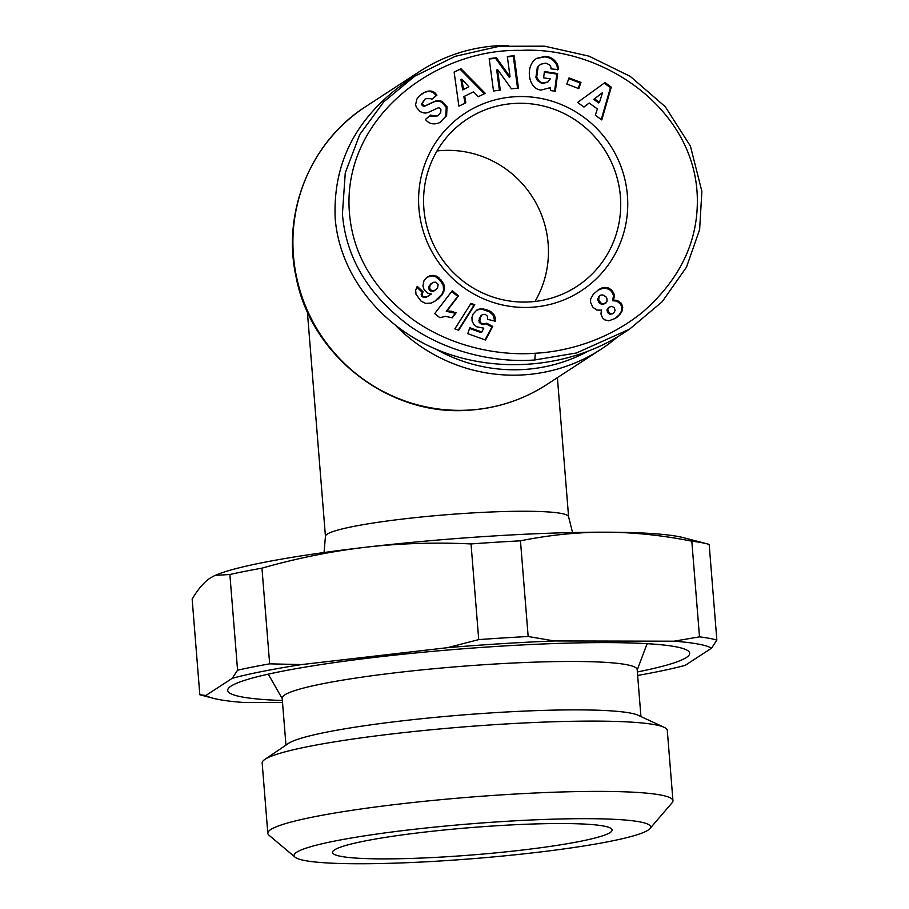 <?xml version="1.0" encoding="UTF-8"?>
<svg xmlns="http://www.w3.org/2000/svg" width="909" height="909" viewBox="0 0 909 909"><rect width="100%" height="100%" fill="white"/><g stroke="black" fill="none" stroke-linecap="round" stroke-linejoin="round"><path stroke-width="1.36" d="M324.047 552.536L325.445 536.219A121.965 11.897 -4.6 0 1 467.612 513.221A121.965 11.897 -4.6 0 1 568.568 516.653L572.556 532.538M508.438 45.45A165.87 162.472 56.9 0 0 497.166 45.768A165.87 162.472 56.9 0 0 419.89 71.311A165.87 162.472 56.9 0 0 403.357 83.685M396.324 326.206A165.87 162.472 56.9 0 0 523.652 374.86A165.87 162.472 56.9 0 0 600.929 349.317A165.87 162.472 56.9 0 0 617.575 336.853M530.129 301.89A100.013 97.956 -123.1 0 1 429.014 233.465A100.013 97.956 -123.1 0 1 467.567 118.863A100.013 97.956 -123.1 0 1 514.164 103.456A100.013 97.956 -123.1 0 1 615.279 171.881A100.013 97.956 -123.1 0 1 576.726 286.483A100.013 97.956 -123.1 0 1 530.129 301.89M437.002 150.951A100.013 97.956 -123.1 0 1 441.899 150.519A100.013 97.956 -123.1 0 1 533.299 198.378A100.013 97.956 -123.1 0 1 535.015 301.458M514.71 96.74A106.114 103.933 -123.1 0 1 627.415 195.458A106.114 103.933 -123.1 0 1 531.64 307.265A106.114 103.933 -123.1 0 1 418.935 208.547A106.114 103.933 -123.1 0 1 514.71 96.74M424.435 92.377C428.65 90.377 432.207 90.57 435.093 92.957L436.934 95.161L431.616 99.547L430.889 98.661L425.378 98.649L422.48 103.171A2.409 2.352 56.9 0 0 425.867 105.478L434.604 101.444A9.01 8.829 -123.1 0 1 441.706 101.342L447.035 106.785L446.626 115.648L439.683 122.624C434.252 124.84 429.741 124.079 426.162 120.329L425.435 119.443L430.866 114.966L431.673 115.954L438.252 115.523L440.751 112.307L440.899 109.489A2.409 2.352 56.9 0 0 437.661 108.091L428.741 112.205A9.01 8.829 -123.1 0 1 423.776 112.909L420.208 111.671L416.39 107.33L415.583 104.615L416.924 99.036L419.185 96.081L424.435 92.377L421.708 93.922M442.615 101.785L440.888 101.888A9.01 8.829 56.9 0 0 433.775 101.99L425.037 106.012A2.409 2.352 -123.1 0 1 421.651 103.717L425.378 98.649M436.218 94.286L435.4 94.82L434.275 93.491C431.377 91.105 427.821 90.911 423.605 92.911M538.139 66.721L536.73 76.913L538.707 80.651L541.844 82.855L547.866 82.049L550.286 78.844L543.605 77.833L544.423 71.538L557.649 73.538L555.331 91.264L550.479 90.525L550.24 87.65L540.991 90.093C527.924 88.9 524.823 65.255 536.821 58.301L545.377 56.335L547.388 56.642C551.706 57.46 555.058 60.028 557.444 64.357A11.113 10.885 -123.1 0 1 558.16 69.55L550.945 68.879A4.511 4.42 56.9 0 0 549.4 64.8L545.877 63.107L540.662 64.255L537.31 67.255L540.662 64.255M547.866 82.049L542.207 83.696L537.458 80.651L535.901 77.447L537.31 67.255M536.73 76.913L535.901 77.447M549.138 88.389L550.24 87.65M557.365 69.857A11.113 10.885 56.9 0 0 556.615 64.891C554.24 60.562 550.888 57.994 546.559 57.176L544.559 56.869L536.412 58.574M701.873 191.379L690.431 146.133L665.297 106.751L630.335 76.436L589.043 56.165L544.605 46.177L499.291 46.279L455.273 56.324L414.72 76.197L383.7 101.91L359.771 134.509L345.272 172.846L342.42 213.956C345.999 257.747 368.293 295.005 409.289 325.729C456.125 358.43 508.267 362.168 534.799 359.964L576.408 352.987L629.573 329.138L662.172 301.743L686.465 267.178L699.635 229.613L701.873 191.379M414.72 76.197L407.516 80.89C356.771 116.125 332.671 162.052 335.205 218.649C339.83 275.075 380.996 327.115 439.695 350.738C498.45 374.235 570.432 367.566 622.37 333.83L629.573 329.138M586.919 351.84A160.995 157.689 -123.1 0 1 524.084 369.486A160.995 157.689 -123.1 0 1 436.036 349.226M528.163 636.505A268.325 26.179 175.4 0 0 503.643 637.925A268.325 26.179 175.4 0 0 478.725 639.606L471.032 543.923A268.325 26.179 -4.6 0 1 495.95 542.241A268.325 26.179 -4.6 0 1 520.459 540.821L528.163 636.505L554.331 640.959A256.133 24.997 175.4 0 0 501.938 643.663A256.133 24.997 175.4 0 0 447.58 647.663L301.504 664.593A256.133 24.997 175.4 0 0 232.25 678.296L205.877 695.465A256.133 24.997 175.4 0 0 213.376 698.317A256.133 24.997 175.4 0 0 243.373 702.452L282.529 702.532M649.855 828.644L672.126 802.738A203.218 19.828 175.4 0 0 672.955 800.715L667.297 730.427A203.218 19.828 175.4 0 0 664.081 727.302A203.218 19.828 175.4 0 0 499.041 724.382A203.218 19.828 175.4 0 0 264.837 759.424A203.218 19.828 175.4 0 0 262.167 763.026L267.825 833.314A203.218 19.828 175.4 0 0 268.95 835.178L295.073 857.187A178.823 17.453 -4.6 0 1 502.518 821.554A178.823 17.453 -4.6 0 1 649.855 828.644A178.823 17.453 -4.6 0 1 442.149 860.868A178.823 17.453 -4.6 0 1 295.073 857.187M672.955 800.715A203.218 19.828 175.4 0 0 504.688 794.671A203.218 19.828 175.4 0 0 267.825 833.314M664.081 727.302L638.254 715.303A178.073 17.373 175.4 0 0 493.632 712.747A178.073 17.373 175.4 0 0 288.414 743.448L264.837 759.424M640.947 716.553L637.175 669.638A178.073 17.373 175.4 0 0 489.735 664.343A178.073 17.373 175.4 0 0 282.176 698.203L285.96 745.119M267.212 674.398A224.421 21.896 175.4 0 0 268.439 674.489M282.369 700.532A231.738 22.611 -4.6 0 1 227.761 689.738A231.738 22.611 -4.6 0 1 497.825 646.344A231.738 22.611 -4.6 0 1 689.533 652.582A231.738 22.611 -4.6 0 1 637.357 671.967M229.875 574.499A268.325 26.179 -4.6 0 1 261.951 568.159L269.655 663.843A268.325 26.179 175.4 0 0 237.579 670.183L229.875 574.499L215.274 575.374A243.93 23.804 -4.6 0 1 365.782 547.229A243.93 23.804 -4.6 0 1 491.121 536.117A243.93 23.804 -4.6 0 1 605.428 532.185C577.51 532.163 549.195 535.037 520.459 540.821M448.66 856.63A140.259 13.692 -4.6 0 1 332.524 852.46A140.259 13.692 -4.6 0 1 496.007 825.792A140.259 13.692 -4.6 0 1 612.143 829.962A140.259 13.692 -4.6 0 1 448.66 856.63M691.806 541.162C662.138 535.265 633.346 532.276 605.428 532.185A243.93 23.804 -4.6 0 1 683.579 537.696L707.656 543.98A268.325 26.179 -4.6 0 1 709.168 544.4L716.86 640.084A268.325 26.179 175.4 0 0 699.498 636.845L691.806 541.162A268.325 26.179 -4.6 0 1 707.656 543.98M214.251 575.829L210.297 577.988C204.15 582.021 198.105 589.055 192.14 599.076L199.832 694.76A268.325 26.179 175.4 0 0 201.343 695.169L213.376 698.317M716.86 640.084L711.531 648.185A256.133 24.997 175.4 0 0 674.035 641.197L699.498 636.845M637.641 675.455A256.133 24.997 175.4 0 0 685.159 665.354L711.531 648.185M471.032 543.923C434.934 542.218 399.846 543.321 365.782 547.229C331.717 551.218 297.107 558.194 261.951 568.159M199.832 694.76L205.877 695.465M232.25 678.296L237.579 670.183M269.655 663.843L301.504 664.593M447.58 647.663L478.725 639.606M646.947 644.038A224.421 21.896 175.4 0 0 648.151 643.742M674.035 641.197L554.331 640.959M600.758 310.162L596.781 310.06L592.77 307.162L590.543 302.243L590.691 298.959L593.213 294.414L598.133 290.051L602.826 287.676L608.144 287.88L611.598 290.13L613.689 292.914L614.484 295.607L613.45 300.209L617.609 300.561L621.551 303.731L622.745 307.481L622.176 310.855L620.222 314.082L615.507 318.355L608.757 320.82L604.815 319.877L602.576 317.934L600.951 314.025L601.474 309.98L600.758 310.162M614.995 318.661L619.393 314.616L621.347 311.389L621.915 308.015L620.733 304.265L616.791 301.095L612.621 300.743L613.541 295.391L611.655 291.607L609.144 289.335L604.087 287.892L597.986 290.164M617.177 317.105L616.347 317.639M618.734 315.718L617.915 316.252M620.222 314.082L619.393 314.616M621.37 312.457L620.552 312.991M622.176 310.855L621.347 311.389M622.517 309.583L621.699 310.117M622.745 307.481L621.915 308.015M622.415 305.515L621.586 306.049M621.551 303.731L620.733 304.265M620.972 302.913L620.154 303.447M619.461 301.504L618.631 302.038M617.609 300.561L616.791 301.095M617.495 300.527L616.677 301.061M615.62 300.175L614.791 300.709M613.45 300.209L612.621 300.743M613.768 299.538L612.939 300.072M614.416 297.55L613.598 298.084M614.484 295.607L613.655 296.152M614.37 294.846L613.541 295.391M613.689 292.914L612.859 293.459M612.484 291.073L611.655 291.607M611.598 290.13L610.768 290.664M609.973 288.789L609.144 289.335M608.144 287.88L607.326 288.414M606.894 287.528L606.076 288.062M604.905 287.346L604.087 287.892M602.826 287.676L602.008 288.21M601.633 288.051L600.804 288.596M599.963 288.903L599.145 289.437M612.961 313.446L610.314 314.264L607.848 312.81L606.928 310.174L608.314 307.697L609.132 307.162L607.746 309.639L608.666 312.276L610.303 313.514L612.961 313.446M613.064 313.366L612.234 313.9M611.143 313.73L610.314 314.264M610.303 313.514L609.473 314.059M608.666 312.276L607.848 312.81M608.201 311.594L607.371 312.128M607.746 309.639L606.928 310.174M607.905 308.958L607.087 309.492M613.78 312.901L615.12 310.48L614.211 307.753L611.837 306.31L609.132 307.162M599.815 295.652L597.679 298.947L598.861 302.436L600.235 303.72L603.246 304.435L606.996 301.515L606.905 298.413L605.939 296.8L602.781 294.914L600.758 295.107L599.099 296.47L598.69 300.05L601.054 303.186L604.065 303.901L605.86 303.117M604.065 303.901L603.246 304.435M602.883 303.879L602.053 304.424M601.054 303.186L600.235 303.72M599.69 301.902L598.861 302.436M598.69 300.05L597.872 300.595M598.497 298.413L597.679 298.947M599.099 296.47L598.27 297.004M439.899 317.73L434.695 313.628L452.216 290.812L458.568 295.823L447.092 310.764L456.17 312.696L452.239 317.82L445.399 316.343L439.899 317.73M451.921 317.707L455.352 313.23L446.262 311.298L457.75 296.357L451.648 291.55M456.17 312.696L455.352 313.23M455.011 312.253L454.182 312.798M453.148 311.651L452.318 312.185M451.512 311.219L450.694 311.764M450.887 311.105L450.069 311.639M449.08 310.867L448.251 311.412M447.092 310.764L446.262 311.298M458.568 295.823L457.75 296.357M454.875 328.842L471.01 303.367L474.782 304.72L458.693 330.217L454.875 328.842M458.295 330.069L473.953 305.265L470.578 304.049M474.782 304.72L473.953 305.265M420.935 301.027L416.015 294.3L415.663 290.266L417.242 286.312L423.071 291.789L421.981 294.084L422.628 295.925L424.037 296.925L427.207 296.595L431.332 294.05L427.821 293.187L423.98 289.357L422.924 285.903L423.98 280.756L426.31 277.881L429.673 275.87L433.127 275.347L437.774 276.904L442.342 281.654L444.376 286.187L443.831 291.619L441.819 295.186L436.354 300.345L431.309 303.072L425.73 303.436L420.935 301.027M434.525 301.538L441.967 294.277L443.535 290.266L443.24 285.471L440.24 280.461L435.468 276.62L432.298 275.882L427.412 277.075M436.354 300.345L435.525 300.879M438.138 298.959L437.309 299.493M439.149 298.061L438.32 298.606M440.604 296.607L439.774 297.141M441.819 295.186L440.99 295.72M442.785 293.743L441.967 294.277M443.524 292.346L442.706 292.88M443.831 291.619L443.013 292.153M444.353 289.721L443.535 290.266M444.535 287.937L443.717 288.471M444.376 286.187L443.558 286.721M444.058 284.937L443.24 285.471M443.353 283.301L442.524 283.847M442.342 281.654L441.524 282.188M441.058 279.915L440.24 280.461M440.672 279.506L439.854 280.04M439.263 278.04L438.433 278.574M437.774 276.904L436.956 277.438M436.286 276.086L435.468 276.62M434.922 275.632L434.104 276.166M433.127 275.347L432.298 275.882M431.23 275.461L430.411 275.995M429.673 275.87L428.843 276.416M428.798 295.766L425.048 297.55L421.81 296.459L421.151 294.618L422.253 292.323L416.776 287.176M427.207 296.595L426.378 297.141M426.037 296.993L425.219 297.527M425.878 297.016L425.048 297.55M424.037 296.925L423.219 297.459M422.628 295.925L421.81 296.459M422.549 295.834L421.731 296.368M421.981 294.084L421.151 294.618M422.106 293.505L421.287 294.05M423.071 291.789L422.253 292.323M438.127 284.46L435.968 282.176L433.275 282.301L430.116 284.915L429.571 288.426L431.661 290.607L434.582 290.585L437.615 288.051L438.127 284.46M436.252 289.562L432.093 291.414L429.4 290.062L428.616 286.971L431.559 283.347M434.582 290.585L433.752 291.119M432.923 290.88L432.093 291.414M431.661 290.607L430.843 291.153M430.218 289.517L429.4 290.062M429.571 288.426L428.753 288.96M429.423 286.596L428.605 287.13M429.434 286.426L428.616 286.971M430.116 284.915L429.298 285.449M431.491 283.403L430.673 283.949M485.508 340.046L467.771 333.683L469.783 327.694L481.793 332.001L483.804 328.183L476.691 326.786L473.896 324.502L472.135 321.082L471.93 317.491L473.089 314.059L476.816 310.06L480.225 308.844L485.622 309.367L490.303 311.355L493.837 314.537L495.246 317.616L495.575 321.275L487.735 319.366L487.372 316.173L485.304 314.332L482.293 314.594L480.202 317.48L479.861 321.468L481.043 323.081L484.133 324.036L486.701 323.195L492.758 326.411L485.508 340.046M485.054 339.886L491.928 326.945L485.872 323.74L481.486 324.32L479.123 322.218L479.373 318.014L482.293 314.594M492.758 326.411L491.928 326.945M486.701 323.195L485.872 323.74M486.247 323.411L485.429 323.956M484.577 324.002L483.758 324.547M484.133 324.036L483.304 324.57M482.304 323.786L481.486 324.32M481.043 323.081L480.213 323.615M479.941 321.684L479.123 322.218M479.861 321.468L479.043 322.002M479.657 319.832L478.838 320.366M480.111 317.764L479.282 318.298M480.202 317.48L479.373 318.014M481.111 315.707L480.282 316.241M494.735 321.07L493.008 315.071L489.485 311.889L482.849 309.458L479.407 309.378L476.327 310.435M495.53 319.343L494.712 319.888M495.246 317.616L494.416 318.15M494.791 316.264L493.962 316.798M493.848 314.571L493.03 315.116M493.837 314.537L493.008 315.071M492.678 313.151L491.849 313.685M491.121 311.901L490.303 312.435M490.303 311.355L489.485 311.889M488.678 310.526L487.849 311.06M486.747 309.742L485.929 310.276M485.622 309.367L484.804 309.901M483.679 308.912L482.849 309.458M481.884 308.742L481.066 309.276M480.225 308.844L479.407 309.378M478.452 309.265L477.634 309.81M481.793 332.001L480.975 332.546L469.533 328.444M535.344 353.237C559.899 352.01 604.155 343.704 643.174 311.662C678.625 280.438 696.68 244.362 697.328 203.446C699.203 111.671 604.951 45.904 520.618 50.393C432.616 48.484 339.205 121.261 349.795 216.683C354.169 257.042 375.462 291.528 413.686 320.116C458.909 351.692 509.585 355.396 535.344 353.237L534.799 359.964M465.84 102.785L458.886 106.171L454.125 72.084L460.977 68.743L485.258 93.309L478.191 96.752L473.589 91.82L464.692 96.161L465.84 102.785M583.976 107.057L577.59 102.456L604.974 82.56L611.268 87.105L601.803 119.931L595.315 115.25L597.349 108.91L589.18 103.012L583.976 107.057M566.818 84.06L569.023 77.913L580.987 82.458L578.783 88.616L566.818 84.06M510.029 76.674L507.336 56.483L514.13 55.688L518.437 88.071L511.494 88.877L497.53 69.47L500.291 90.184L493.496 90.98L489.19 58.596L496.416 57.756L510.029 76.674L509.199 77.208L495.587 58.29L489.247 59.028M557.444 64.357L556.615 64.891M547.388 56.642L546.559 57.176M554.592 91.15L556.819 74.072L544.343 72.186M557.649 73.538L556.819 74.072M437.752 115.875L430.855 116.488L430.116 115.579M446.626 115.648L445.808 116.182L446.217 107.319L441.785 102.319M440.206 122.306L445.808 116.182M447.035 106.785L446.217 107.319M431.548 99.467L436.104 95.695L435.4 94.82M436.934 95.161L436.104 95.695M496.416 57.756L495.587 58.29M499.405 90.286L496.712 70.016L497.53 69.47M517.551 88.173L513.301 56.222L507.404 56.915M514.13 55.688L513.301 56.222M578.226 88.4L580.158 82.992L568.761 78.663M580.987 82.458L580.158 82.992M583.908 107.012L589.18 103.012M601.247 119.534L610.439 87.639L604.19 83.128M611.268 87.105L610.439 87.639M598.611 102.922L593.713 99.376L602.576 92.593L594.531 98.842L599.44 102.387L598.611 102.922M594.531 98.842L593.713 99.376M599.44 102.387L602.576 92.593M464.988 103.194L463.874 96.695L464.692 96.161M484.338 93.763L460.147 69.277L454.136 72.209M460.977 68.743L460.147 69.277M468.044 87.298L462.704 89.9L460.943 79.697L461.761 79.151L463.522 89.366L468.044 87.298M463.522 89.366L462.704 89.9M468.862 86.764L461.761 79.151M365.884 106.489C310.617 141.452 281.699 212.331 296.095 276.995C310.969 356.214 389.631 416.845 469.226 410.186C497.382 408.3 523.289 399.733 546.923 384.484A165.87 162.472 -123.1 0 1 469.635 410.039A165.87 162.472 -123.1 0 1 301.936 296.561A165.87 162.472 -123.1 0 1 365.884 106.489L419.89 71.311M422.48 103.171L421.651 103.717M545.377 56.335L544.559 56.869M431.673 115.954L430.855 116.488M441.706 101.342L440.888 101.888M434.604 101.444L433.775 101.99M425.867 105.478L425.037 106.012M325.445 536.321L307.356 311.605M637.209 670.035L647.083 643.686M282.21 698.601L268.246 674.16M546.923 384.484L600.929 349.317M568.591 516.755L557.399 377.667"/></g></svg>

